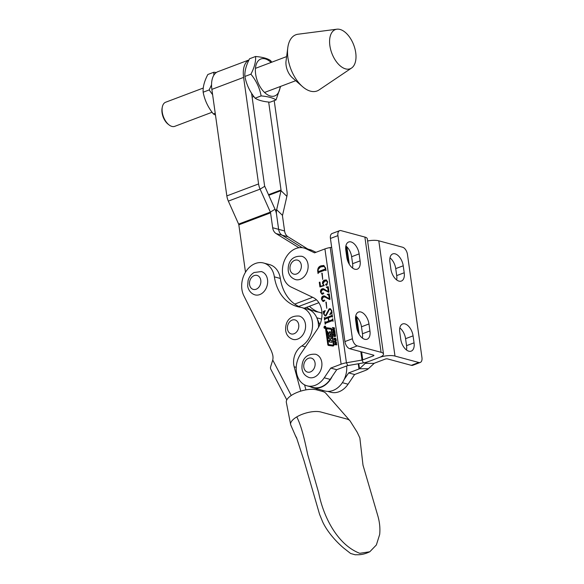<?xml version="1.0" encoding="UTF-8"?>
<svg xmlns="http://www.w3.org/2000/svg" width="584" height="584" viewBox="0 0 584 584"><rect width="100%" height="100%" fill="white"/><g stroke="black" fill="none" stroke-linecap="round" stroke-linejoin="round"><path stroke-width="0.88" d="M325.018 328.288A1.131 0.869 -74.9 0 0 324.719 326.157A1.131 0.869 -74.9 0 0 325.018 328.288A0.971 0.745 -74.9 0 1 325.011 328.266L324.616 328.164A0.971 0.745 -74.9 0 0 325.12 326.288A0.971 0.745 -74.9 0 0 324.616 328.164M329.777 331.646A0.65 0.496 -74.9 0 0 329.434 331.982L328.471 333.785L327.741 331.559L328.179 334.705A2.263 1.745 -74.9 0 0 328.726 335.866A0.65 0.496 -74.9 0 0 329.5 335.618L330.42 333.902L330.902 336.851L328.442 336.727L328.69 338.464L329.814 338.727L330.011 340.129L328.931 340.202L329.179 341.939L331.967 342.341L331.727 340.603L330.398 340.319L330.31 338.713L331.486 338.866L330.624 332.749A2.263 1.745 -74.9 0 0 330.259 331.792A0.65 0.496 -74.9 0 0 329.777 331.646M330.208 331.741A0.65 0.496 -74.9 0 0 329.829 332.092L329.011 333.8L328.617 333.69M326.638 328.712L328.442 344.159A0.65 0.496 -74.9 0 0 328.821 344.604L333.041 345.151L333.347 344.735L331.267 329.909A0.971 0.745 -74.9 0 0 330.69 329.237L326.638 328.712M326.215 327.785A0.971 0.745 -74.9 0 0 325.595 328.982L327.785 344.567A1.292 0.993 -74.9 0 0 328.551 345.458L332.953 346.027A0.971 0.745 -74.9 0 0 333.887 344.794L331.727 329.412A1.621 1.241 -74.9 0 0 330.887 328.325A1.621 1.241 -74.9 0 0 330.763 328.296L326.522 327.748A0.971 0.745 -74.9 0 0 326.215 327.785M331.077 328.398L326.923 327.858A0.971 0.745 -74.9 0 0 325.989 329.091L328.179 344.669A1.292 0.993 -74.9 0 0 328.675 345.472M324.222 377.79A20.615 15.863 105.1 0 1 315.141 385.331A20.615 15.863 105.1 0 1 307.045 385.82A20.615 15.863 105.1 0 1 300.607 354.05L317.521 328.982A20.936 16.111 -74.9 0 0 313.09 297.497L291.197 287.072A20.615 15.863 105.1 0 1 283.744 262.428A20.615 15.863 105.1 0 1 304.016 248.032A20.615 15.863 105.1 0 1 306.089 248.806L314.564 252.836L324.923 248.93L341.122 364.182L330.763 368.088L324.222 377.79L330.179 379.396A20.615 15.863 105.1 0 1 321.098 386.936A20.615 15.863 105.1 0 1 313.002 387.426L307.045 385.82M324.419 327.748L325.266 326.609L324.865 327.361L325.376 327.383L324.419 327.748M324.638 327.558L324.938 327.135M334.924 331.018L334.004 332.041L333.15 331.668L332.938 330.201L333.698 329.887L334.924 331.018M334.004 332.041L333.15 331.668L333.544 331.778L333.34 330.31L332.938 330.201M333.34 330.31L334.099 329.989L333.698 329.887L334.559 330.267M334.522 336.143L333.705 336.245L333.552 334.946L333.96 334.749L334.055 336.048L334.844 334.72L335.588 335.669L335.464 336.384L334.99 336.552L334.953 335.136L334.187 336.019M334.15 336.464L333.552 334.946M333.873 335.961L334.581 336.121M335.515 335.347L334.953 335.136M335.837 341.969L336.552 342.698L334.245 341.319L336.238 340.465L335.837 341.969M325.974 270.436L325.178 270.027L318.638 272.494L318.054 273.56L317.703 271.056C317.594 268.326 318.689 266.589 320.974 265.837L323.791 265.464L325.653 268.195L325.989 270.567L325.178 270.027M320.543 286.328L323.704 285.335L322.463 283.474C322.441 281.758 323.149 280.634 324.573 280.116L326.31 279.933L327.704 281.97L326.361 285.211L325.551 284.802L326.003 284.079L326.858 284.116L327.383 282.138L326.456 280.94L324.799 281.152L322.945 283.59L324.229 285.591L319.93 286.934L319.273 282.254L319.959 282.174L320.543 286.328L323.704 285.335M326.361 285.211L325.551 284.802L325.952 284.904L326.398 284.189L326.003 284.079L326.858 284.116L326.003 284.079M329.434 299.402L324.908 297.008L323.397 297.037L321.93 299.504L323.207 300.76L323.967 300.059L324.5 300.41L323.908 301.351L322.945 301.432L321.572 299.417C321.331 297.789 321.857 296.65 323.149 296L324.507 295.935L329.259 298.767L328.792 295.446L327.237 294.314L329.267 293.913L330.011 299.183L329.434 299.402M322.967 300.818L323.602 300.869L324.368 300.169L323.967 300.059L324.5 300.41M329.544 298.847L328.792 295.446M331.413 310.812L330.5 309.454L329.332 309.586L325.952 315.929L325.069 315.966L323.609 313.922L323.273 311.52L325.135 310.6L323.952 313.885L324.799 315.214L325.748 315.163L329.215 308.783L330.318 308.702L331.748 310.724L332.106 313.258L329.843 314.601L331.77 310.907M324.076 312.462L323.273 311.52M324.602 317.681L325.047 318.097L331.588 315.63L332.172 314.564L332.53 317.105L331.727 316.564L328.449 317.805L328.901 321.01L332.179 319.776L332.756 318.711L333.114 321.251L332.303 320.718L325.762 323.186L325.178 324.251L324.821 321.704L325.631 322.244L328.573 321.134L328.12 317.93L325.178 319.039L324.594 320.105L324.237 317.565L325.441 318.207L331.588 315.63M332.522 317.046L331.727 316.564M333.106 321.193L332.303 320.718M324.821 321.704L326.025 322.353L328.573 321.134M325.879 302.008L326.763 308.301L326.244 302.111M328.42 292.183L323.894 289.788L322.383 289.81L320.915 292.285L322.193 293.54L322.952 292.839L323.478 293.19L322.894 294.124L321.93 294.212L320.558 292.19C320.317 290.562 320.842 289.43 322.134 288.781L323.492 288.715L328.244 291.547L327.777 288.226L326.222 287.094L328.252 286.686L328.996 291.964L328.42 292.183M321.952 293.591L322.587 293.65L323.353 292.942L322.952 292.839L323.478 293.19M328.529 291.62L327.777 288.226M321.82 273.122L322.704 279.407L322.185 273.224M336.793 344.392L336.851 344.823L334.749 344.735L334.69 344.312L335.552 344.341L335.406 343.334L334.486 342.874L336.588 342.954L336.647 343.385L335.698 343.348L335.837 344.356L336.793 344.392M336.07 339.194L335.15 340.209L334.296 339.837L334.092 338.37L334.851 338.056L336.07 339.194M335.15 340.209L334.296 339.837L334.69 339.946L334.092 338.37M334.486 338.479L335.245 338.165L334.851 338.056L335.705 338.435M335.326 333.938L335.384 334.369L333.281 334.289L333.223 333.858L334.084 333.895L333.938 332.88L333.019 332.42L335.121 332.5L335.179 332.931L334.231 332.895L334.369 333.902L335.326 333.938M334.486 329.288L332.595 329.42L332.537 328.996L333.997 329.055L334.311 328.573L332.332 327.558L334.289 327.843L334.486 329.288M334.522 328.259L333.858 328.047M373.205 355.043L373.329 355.882L362.744 359.875A1.613 0.496 172 0 1 361.992 360.072L346.429 362.781L347.838 365.584L363.401 362.883A11.271 3.489 172 0 0 368.708 361.481L379.286 357.496L368.708 361.481A11.271 3.489 172 0 0 365.263 363.387L365.146 362.533M324.923 248.93A11.271 3.489 172 0 1 330.23 247.528L331.668 247.28M330.763 368.088L336.72 369.694L330.179 379.396M304.016 248.032L309.973 249.645A20.615 15.863 105.1 0 1 312.053 250.412L316.002 252.295M347.838 365.584A1.613 0.496 -8 0 0 347.078 365.788L336.72 369.694M341.122 364.182A11.271 3.489 -8 0 1 346.429 362.781L330.23 247.528M373.329 355.882A1.613 0.496 172 0 0 373.928 355.393A1.613 0.496 172 0 0 373.585 355.145L349.743 348.714A6.439 3.599 69.3 0 1 344.918 341.574L330.427 238.454A6.439 3.599 69.3 0 1 332.128 233.498L339.625 230.673A6.439 3.599 69.3 0 0 337.924 235.629L352.415 338.749A6.439 3.599 69.3 0 0 357.24 345.881L381.082 352.313A11.271 3.489 172 0 1 383.498 354.05L367.299 238.798A11.271 3.489 -8 0 0 364.883 237.067L341.049 230.636A6.439 3.599 69.3 0 0 339.625 230.673M367.606 240.988A11.271 3.489 -8 0 1 378.79 240.812L402.624 247.244A6.439 3.599 69.3 0 1 407.45 254.383L421.947 357.503A6.439 3.599 69.3 0 1 420.246 362.46A6.439 3.599 69.3 0 1 418.823 362.496L394.988 356.065A11.271 3.489 172 0 0 379.286 357.496A11.271 3.489 172 0 0 383.498 354.05M346.794 257.281A10.789 6.03 69.3 0 0 357.262 269.173A10.789 6.03 69.3 0 0 360.109 260.873L359.123 253.894A10.789 6.03 69.3 0 0 348.663 242.002A10.789 6.03 69.3 0 0 345.816 250.302L346.794 257.281M356.642 327.339A10.789 6.03 69.3 0 0 367.11 339.231A10.789 6.03 69.3 0 0 369.949 330.931L368.971 323.952A10.789 6.03 69.3 0 0 358.51 312.06A10.789 6.03 69.3 0 0 355.663 320.361L356.642 327.339M352.546 268.034A10.789 6.03 69.3 0 0 352.605 263.698L351.626 256.726A10.789 6.03 69.3 0 0 345.874 245.973M362.394 338.092A10.789 6.03 69.3 0 0 362.452 333.763L361.474 326.784A10.789 6.03 69.3 0 0 355.722 316.032M331.982 315.74L332.281 315.083M332.245 315.075L331.88 314.98M332.559 317.054L332.121 316.674L332.559 317.054M332.179 319.776L328.901 321.01M332.573 319.886L332.865 319.229M332.829 319.222L332.464 319.127M333.143 321.2L332.697 320.82L333.143 321.2M325.463 323.565L325.252 322.076M325.58 321.937L326.025 322.353L325.58 321.937M324.879 319.411L324.675 317.93M324.602 317.659L324.237 317.565M325.003 317.791L325.441 318.207L325.003 317.791M325.273 316.01L324.098 314.513M323.974 314.017L323.609 313.922M325.266 310.841L323.675 311.622L324.083 312.075L323.375 311.542M325.011 315.25L325.748 315.163M326.142 315.265L327.544 312.294L327.142 312.184M327.544 312.294L329.617 308.885L329.215 308.783M329.617 308.885L330.522 308.775M330.113 314.44L329.697 314.301M330.099 314.411L331.661 312.484M331.69 310.396L330.683 309.52M329.836 299.512L326.427 297.738M326.828 297.847L325.113 297.066M323.156 300.899L323.602 300.869M324.368 300.169L324.894 300.519M323.156 301.468L322.134 300.198M321.966 299.519C321.733 297.891 322.258 296.76 323.543 296.11L323.149 296M323.543 296.11L324.704 296M329.186 295.555L328.31 294.716M327.661 294.606L327.237 294.314M327.639 294.424L329.296 294.088M328.821 292.285L325.412 290.518M325.814 290.628L324.098 289.846M322.142 293.679L322.587 293.65M323.353 292.942L323.879 293.292M322.142 294.248L321.12 292.978M320.952 292.299C320.718 290.671 321.244 289.533 322.529 288.89L322.134 288.781M322.529 288.89L323.689 288.773M328.171 288.335L327.296 287.489M326.646 287.379L326.222 287.094M326.624 287.204L328.281 286.868M324.105 285.445L322.463 283.474M322.864 283.583C322.842 281.868 323.543 280.743 324.967 280.218L324.573 280.116M324.967 280.218L326.507 279.999M326.755 285.32L325.952 284.904M327.383 284.16L326.858 284.116M327.69 281.846L326.653 281.013M320.302 286.817L319.674 282.357L319.273 282.254M318.331 272.837L318.119 271.304M318.076 271.159L317.703 271.056M318.097 269.604L321.375 265.946L320.974 265.837M321.375 265.946L323.989 265.53M326.003 270.443L325.573 270.129L326.003 270.443M325.609 267.932L324.127 266.501M325.689 268.443L323.938 266.435L321.222 266.873C319.229 267.326 318.163 268.676 318.032 270.925L318.901 271.662L318.426 271.027L318.901 271.662L325.441 269.195L325.726 268.45M325.441 269.195L325.047 269.093L325.332 268.341M318.032 270.925L318.506 271.56L325.047 269.093M335.136 344.757L334.69 344.312M335.085 344.414L335.552 344.341M334.931 343.319L334.486 342.874M334.887 342.976L336.603 343.049M336.807 344.487L335.837 344.356M336.545 342.618L334.296 341.669M334.69 341.779L334.245 341.319M334.647 341.428L336.274 340.727M335.45 341.238L334.72 341.516L335.53 341.852L335.742 341.319M335.552 340.319L334.69 339.946M336.187 339.289L334.909 338.486L334.325 338.683L334.45 339.545L335.676 339.596L335.552 338.735L334.909 338.486M334.45 339.545L336.07 339.698M334.544 336.567L334.106 336.355M333.946 335.048L334.362 334.858M334.807 335.194L334.442 335.099M335.362 336.479L334.931 336.136M333.668 334.303L333.223 333.858M333.617 333.96L334.084 333.895M333.464 332.865L333.019 332.42M333.413 332.522L335.136 332.595M335.333 334.033L334.369 333.902M334.398 332.143L333.544 331.778M335.034 331.121L333.763 330.31L333.179 330.515L333.303 331.376L334.53 331.42L334.406 330.559L333.763 330.31M333.303 331.376L334.924 331.529M332.982 329.442L332.537 328.996M332.931 329.099L333.997 329.055M332.778 328.004L332.332 327.558M332.734 327.661L334.136 327.719M329.12 344.684A0.65 0.496 -74.9 0 0 329.223 344.706L333.435 345.253L333.749 344.845L331.661 330.011A0.971 0.745 -74.9 0 0 331.084 329.347L330.836 329.281M331.734 340.654L330.894 340.538M330.405 340.319L329.332 340.311L329.566 341.998M329.332 340.311L328.931 340.202M331.238 337.136L328.843 336.837L329.077 338.523M328.843 336.837L328.442 336.727M328.427 333.763L328.573 334.807A2.263 1.745 -74.9 0 0 329.113 335.968L328.726 335.866M328.595 333.727L329.011 333.8M324.448 327.507L324.85 327.237M324.405 327.376L324.813 327.222L324.405 327.376M327.639 391.375L330.88 392.251A20.615 15.863 -74.9 0 0 348.057 384.221L354.605 374.519L364.956 370.614A11.271 3.489 -8 0 0 368.402 368.708L374.176 363.365A1.613 0.496 172 0 1 374.665 363.095L385.243 359.102A1.613 0.496 172 0 1 387.491 358.897L411.326 365.328A6.439 3.599 69.3 0 0 412.749 365.292L420.246 362.46M344.071 379.68L348.641 372.913L358.999 369A1.613 0.496 -8 0 0 359.488 368.73L365.263 363.387L374.176 363.365M354.605 374.519L348.641 372.913M413.07 335.851A10.789 6.03 69.3 0 0 402.61 323.959A10.789 6.03 69.3 0 0 399.763 332.26L400.741 339.238A10.789 6.03 69.3 0 0 411.209 351.13A10.789 6.03 69.3 0 0 414.056 342.83L413.07 335.851L405.573 338.683A10.789 6.03 69.3 0 0 399.821 327.931M403.23 265.793A10.789 6.03 69.3 0 0 392.762 253.901A10.789 6.03 69.3 0 0 389.915 262.201L390.9 269.173A10.789 6.03 69.3 0 0 401.361 281.065A10.789 6.03 69.3 0 0 404.208 272.764L403.23 265.793L395.726 268.618A10.789 6.03 69.3 0 0 389.973 257.865M406.493 349.991A10.789 6.03 69.3 0 0 406.552 345.655L405.573 338.683M396.646 279.926A10.789 6.03 69.3 0 0 396.711 275.597L395.726 268.618M315.411 311.469A45.092 34.697 -74.9 0 0 318.149 312.06A20.936 16.111 105.1 0 1 319.419 312.331A20.936 16.111 105.1 0 1 321.996 313.345M318.514 327.383A20.936 16.111 -74.9 0 0 307.498 309.111A20.936 16.111 105.1 0 1 316.813 317.798L319.806 324.792M346.684 365.934A20.936 16.111 105.1 0 1 324.835 390.959L312.922 387.739A20.936 16.111 105.1 0 1 310.286 386.696M332.157 376.468A20.936 16.111 105.1 0 1 312.922 387.739M290.635 424.517L286.335 402.369A17.717 7.015 -16.2 0 1 293.482 394.142A17.717 7.015 -16.2 0 1 302.045 390.754A17.717 7.015 -16.2 0 1 316.594 389.849L322.55 391.455A17.717 7.015 -16.2 0 1 325.755 393.207L349.904 420.714A17.717 7.015 -16.2 0 1 350.21 421.122L357.131 432.131L359.846 437.912L362.993 465.134L377.914 516.139C379.695 522.424 380.279 528.527 379.673 534.462L376.366 544.967L369.803 551.763C361.715 555.661 357.058 554.523 355.254 554.8L350.619 553.486L343.757 548.12C334.136 539.937 326.346 529.965 322.572 521.658L319.572 514.329L304.023 460.696L296.884 438.759L295.431 435.781C294.453 433.927 299.059 442.446 295.322 435.46L290.81 425.094A17.717 7.015 -16.2 0 1 290.635 424.517A17.717 7.015 -16.2 0 1 296.789 416.888A17.717 7.015 -16.2 0 1 320.901 412.019L346.721 418.991A17.717 7.015 -16.2 0 1 349.904 420.714M300.585 307.286A45.092 34.697 105.1 0 1 284.751 292.336A45.092 34.697 105.1 0 1 280.32 278.451A20.936 16.111 -74.9 0 0 269.567 264.61L263.603 263.004A20.936 16.111 105.1 0 1 274.363 276.845A45.092 34.697 -74.9 0 0 278.787 290.73A45.092 34.697 -74.9 0 0 297.533 306.651A45.092 34.697 -74.9 0 0 300.264 307.235A20.936 16.111 105.1 0 1 301.534 307.505A20.936 16.111 105.1 0 1 312.564 324.806A20.936 16.111 105.1 0 1 301.826 345.954A16.104 12.388 -74.9 0 0 294.168 366.788L300.745 391.134M316.674 388.754L317.002 389.959M306.651 307.308A45.092 34.697 -74.9 0 0 312.206 310.389M322.638 390.36L322.959 391.572M309.403 306.272A45.092 34.697 -74.9 0 0 318.163 311.995M263.603 263.004A20.936 16.111 105.1 0 0 245.484 272.224A20.936 16.111 105.1 0 0 243.849 295.76L270.553 349.217A32.208 24.784 105.1 0 1 272.626 354.634A9.665 7.431 105.1 0 1 272.75 360.036L270.669 366.635A11.271 5.526 152.5 0 0 270.801 369.234L286.795 399.901M305.928 389.878L304.571 384.856M298.694 306.454L316.418 299.767L298.694 306.454M251.573 93.272L264.545 185.544A1.613 0.898 69.3 0 0 264.756 186.289L275.02 209.254A11.271 6.3 -110.7 0 1 276.539 214.459L278.626 229.351A9.665 7.431 -74.9 0 0 282.065 235.177L302.257 247.696L282.065 235.177A9.665 7.431 105.1 0 1 278.634 229.351L276.539 214.459A11.271 6.3 -110.7 0 1 276.655 209.7L281.013 190.669A1.613 0.898 69.3 0 0 281.028 189.99L268.669 102.061M248.981 59.948L217.941 71.657A23.032 12.87 69.3 0 0 211.868 89.374L226.84 195.91L258.581 183.938A11.271 6.3 69.3 0 0 260.099 189.136L270.363 212.109A1.613 0.898 -110.7 0 1 270.575 212.853L272.67 227.738A9.665 7.431 -74.9 0 0 276.101 233.563L298.964 247.74M226.84 195.91A11.271 6.3 69.3 0 0 228.351 201.115L238.615 224.088A1.613 0.898 -110.7 0 1 238.834 224.833L245.492 272.21M294.73 304.089L312.703 297.307M307.834 249.069L288.022 236.783A9.665 7.431 105.1 0 1 284.591 230.957L282.495 216.065A1.613 0.898 -110.7 0 1 282.517 215.387L286.875 196.363A11.271 6.3 69.3 0 0 286.992 191.596L274.203 100.623M304.213 308.228L318.864 302.702M258.581 183.938L243.608 77.395A23.032 12.87 69.3 0 1 248.952 59.999M302.461 86.585L292.336 77.723A12.884 7.198 -110.7 0 1 288.182 72.087A12.884 7.198 -110.7 0 1 286.043 61.05L287.795 47.713A30.039 16.783 69.3 0 0 292.774 73.438A30.039 16.783 69.3 0 0 302.461 86.585A30.039 16.783 69.3 0 0 319.039 89.951L351.561 68.043A20.936 11.695 69.3 0 0 352.342 41.792A20.936 11.695 69.3 0 0 336.902 29.2A20.936 11.695 69.3 0 0 333.252 56.531A20.936 11.695 69.3 0 0 351.561 68.043M336.902 29.2L298.008 34.23A30.039 16.783 69.3 0 0 287.795 47.713M169.031 124.903L168.148 124.224A11.592 6.475 -110.7 0 1 162.053 112.734A11.592 6.475 -110.7 0 1 162.096 108.186L162.308 107.084A12.884 7.198 69.3 0 0 162.257 112.143A12.884 7.198 69.3 0 0 169.031 124.903A12.884 7.198 69.3 0 0 174.755 126.341L212.087 112.252M203.276 88.038L165.659 102.229A12.884 7.198 69.3 0 0 162.308 107.084M280.167 86.563A19.732 11.023 -110.7 0 1 268.392 95.243A19.732 11.023 -110.7 0 1 255.646 74.175A19.732 11.023 -110.7 0 1 271.071 62.451M271.794 62.181L270.502 60.502C267.457 58.451 262.486 57.108 255.595 56.48C255.945 61.648 254.383 67.547 250.908 74.183C256.215 80.687 259.624 87.928 261.136 95.907C268.027 96.535 272.998 97.878 276.042 99.93L280.612 86.395M276.042 99.93L270.034 102.2C263.172 101.587 258.201 100.244 255.12 98.178C249.813 91.673 246.404 84.432 244.893 76.453C244.55 71.285 246.112 65.386 249.58 58.75L255.595 56.48M255.12 98.178L261.136 95.907M244.893 76.453L250.908 74.183M216.336 72.504L213.853 72.234L213.832 75.227M211.547 84.768L209.167 89.936L212.612 94.688M215.481 115.085L213.379 113.931C208.072 107.427 204.663 100.185 203.152 92.206C202.809 87.038 204.363 81.139 207.838 74.504L213.853 72.234M213.379 113.931L215.219 113.238M203.152 92.206L209.167 89.936M255.004 294.876A12.082 9.293 -74.9 0 0 261.012 294A12.082 9.293 -74.9 0 0 267.662 281.831A12.082 9.293 -74.9 0 0 261.296 271.553L254.084 272.524C251.018 274.349 249.003 277.093 248.039 280.751L247.696 285.642C247.609 287.423 249.397 293.197 255.004 294.876M321.784 362.379A12.082 9.293 105.1 0 1 309.264 377.578C305.016 376.023 302.6 373.067 302.008 368.716C301.556 362.452 303.863 353.437 315.557 354.254A12.082 9.293 105.1 0 1 321.784 362.379M305.454 324.186A12.082 9.293 105.1 0 1 292.934 339.384C288.686 337.829 286.269 334.873 285.678 330.515C285.226 324.259 287.532 315.243 299.227 316.061A12.082 9.293 105.1 0 1 305.454 324.186M295.497 279.597A12.082 9.293 -74.9 0 0 308.016 264.399A12.082 9.293 -74.9 0 0 301.789 256.274C290.095 255.463 287.788 264.479 288.233 270.735C288.825 275.093 291.248 278.042 295.497 279.597M329.829 332.092L329.434 331.982M325.989 329.091L325.595 328.982M346.859 246.82L349.32 264.304M356.707 316.886L359.16 334.362M361.627 351.918L362.744 359.875M345.962 246.039L348.239 262.245M355.809 316.097L358.087 332.311M360.81 351.699L361.992 360.072L363.401 362.883M306.089 248.806L312.053 250.412M364.883 237.067L381.082 352.313M357.24 345.881L349.743 348.714M337.924 235.629L330.427 238.454M352.415 338.749L344.918 341.574M369.949 330.931L362.452 333.763M368.971 323.952L361.474 326.784M360.109 260.873L352.605 263.698M359.123 253.894L351.626 256.726M328.179 344.669L327.785 344.567M326.923 327.858L326.522 327.748M333.435 345.253L333.041 345.151M333.749 344.845L333.347 344.735M331.661 330.011L331.267 329.909M329.223 344.706L328.821 344.604M330.252 340.443L329.858 340.333M330.391 340.231L330.011 340.129M331.143 337.165L330.748 337.056M328.573 334.807L328.179 334.705M368.402 368.708L359.488 368.73L358.78 363.686M348.057 384.221L342.363 382.681M358.999 369L358.262 363.774M394.988 356.065L378.79 240.812M418.823 362.496L411.326 365.328M404.208 272.764L396.711 275.597M414.056 342.83L406.552 345.655M321.55 319.076L316.813 317.798M369.803 551.763L359.759 553.311C337.267 544.66 323.324 516.533 318.674 492.779L307.659 454.432C304.738 440.424 301.702 426.714 296.789 416.888M274.363 276.845L280.32 278.451M272.75 360.036L291.241 395.492M294.168 366.788L296.219 367.343M301.826 345.954L305.417 346.925M238.834 224.833L270.575 212.853M238.615 224.088L270.363 212.109L275.02 209.254M228.351 201.115L260.099 189.136L264.756 186.289M211.868 89.374L243.608 77.395M275.407 210.167L276.655 209.7L282.517 215.387M268.779 195.29L281.013 190.669L286.875 196.363M268.523 194.713L281.028 189.99M288.022 236.783L276.101 233.563M284.591 230.957L272.67 227.738M253.456 275.94A7.249 5.577 -74.9 0 0 249.733 285.445A7.249 5.577 -74.9 0 0 256.887 288.883A7.249 5.577 -74.9 0 0 260.61 279.386A7.249 5.577 -74.9 0 0 253.456 275.94M303.811 367.234A7.249 5.577 -74.9 0 0 310.396 371.935A7.249 5.577 -74.9 0 0 315.061 362.993A7.249 5.577 -74.9 0 0 308.476 358.291A7.249 5.577 -74.9 0 0 303.811 367.234M287.481 329.04A7.249 5.577 -74.9 0 0 294.066 333.741A7.249 5.577 -74.9 0 0 298.731 324.799A7.249 5.577 -74.9 0 0 292.146 320.09A7.249 5.577 -74.9 0 0 287.481 329.04M290.036 269.261A7.249 5.577 -74.9 0 0 296.621 273.962A7.249 5.577 -74.9 0 0 301.286 265.012A7.249 5.577 -74.9 0 0 294.701 260.311A7.249 5.577 -74.9 0 0 290.036 269.261M331.946 316.543L332.34 316.652M332.53 320.689L332.924 320.798M325.449 322.266L325.843 322.368M324.865 318.119L325.259 318.222M323.332 311.535L323.726 311.637M324.799 315.214L325.193 315.316M330.5 309.454L330.902 309.564M324.908 297.008L325.31 297.117M328.12 294.643L328.522 294.752M323.894 289.788L324.295 289.89M327.106 287.423L327.507 287.532M326.376 284.043L326.777 284.145M326.602 284.131L327.003 284.233M326.456 280.94L326.858 281.05M325.412 269.998L325.814 270.107M323.938 266.435L324.332 266.545M318.346 271.575L318.74 271.677M335.187 338.523L335.581 338.632M334.8 339.742L335.201 339.844M333.997 336.041L334.398 336.143M334.99 335.143L335.384 335.245M334.041 330.354L334.435 330.464M333.654 331.566L334.055 331.675M333.953 328.062L334.355 328.164M331.164 329.361L330.763 329.252M329.172 344.699L328.77 344.589M328.865 333.887L328.471 333.785M325.514 326.39L325.12 326.288M325.091 327.164L324.689 327.062M321.981 313.024L301.534 307.505M255.456 68.35L286.635 56.582M252.12 97.148L253.828 96.506M264.552 92.454L295.73 80.694"/></g></svg>
